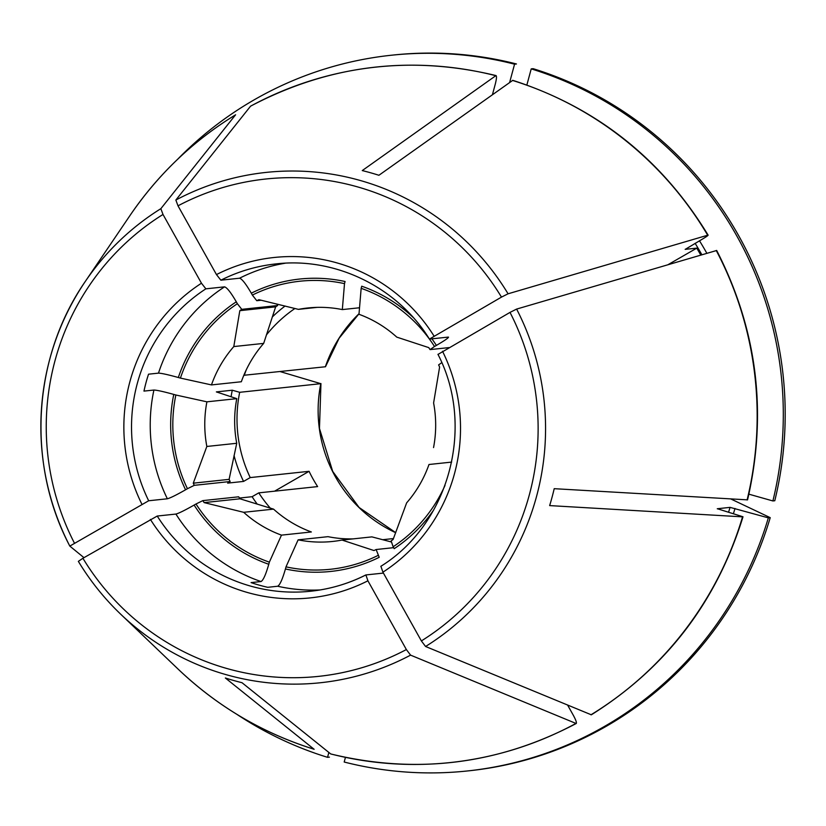 <?xml version="1.0" encoding="UTF-8"?>
<svg xmlns="http://www.w3.org/2000/svg" width="826" height="826" viewBox="0 0 826 826"><rect width="100%" height="100%" fill="white"/><g stroke="black" fill="none" stroke-linecap="round" stroke-linejoin="round"><path stroke-width="1.24" d="M576.311 723.431L575.959 723.431C577.002 723.297 576.197 720.716 573.533 715.667L567.668 705.177M353.063 538.882A117.395 115.433 -96.1 0 1 328.005 536.663L298.124 539.843A79734.162 13519.338 -74.2 0 1 286.002 566.853L285.435 568.969A147.028 144.56 -96.1 0 0 379.206 557.302L376.119 549.527A138.241 135.929 -96.1 0 1 373.992 550.55L342.026 540.059L371.906 536.879L391.503 542.011M286.002 566.853A144.829 142.402 -96.1 0 0 378.132 555.392M281.47 535.134L311.35 531.965A117.395 115.433 -96.1 0 1 273.551 509.126L243.67 512.306A117.395 115.433 -96.1 0 0 281.47 535.134A79734.162 13519.338 -74.2 0 1 269.348 562.155A144.829 142.402 -96.1 0 1 195.999 503.994L194.12 505.068C184.817 510.344 178.757 513.338 175.917 514.061A164.581 161.824 -96.1 0 0 261.026 581.545L251.083 582.598A164.581 161.824 83.9 0 0 267.738 587.307L277.681 586.243C279.88 585.035 282.471 579.274 285.435 568.969M492.451 94.608L495.342 83.891C496.694 78.336 496.839 75.61 495.796 75.703L496.127 75.631M359.527 307.757L342.325 309.585A80281.108 13612.077 105.8 0 0 344.504 283.628A144.829 142.402 -96.1 0 0 252.364 295.089L256.772 300.705A138.241 135.929 -96.1 0 1 258.899 299.683L298.423 309.368L317.267 307.365M344.504 283.628L345.072 281.511A147.028 144.56 -96.1 0 0 251.3 293.178L252.364 295.089M251.3 293.178C245.921 283.907 242.008 278.92 239.561 278.207L220.862 280.2L216.464 274.583L178.003 205.829L175.855 200.037L250.546 106.203A349.697 343.843 -96.1 0 1 495.796 75.703L362.263 170.579A263.515 259.106 83.9 0 1 378.907 175.277L512.791 80.328C596.692 107.442 661.812 159.067 708.14 235.183M514.567 64.18A359.878 353.848 -96.1 0 0 391.307 55.239L393.207 55.043A359.878 353.848 -96.1 0 1 516.457 63.974L514.567 64.18L509.652 82.383M391.307 55.239A359.878 353.848 -96.1 0 0 177.714 159.201M359.031 313.704A133.75 131.51 -96.1 0 0 325.361 366.765L243.835 375.283M294.923 308.49A133.75 131.51 -96.1 0 0 266.364 334.995M246.251 369.883A133.75 131.51 -96.1 0 0 244.238 375.396M234.047 455.56A141.535 139.171 -96.1 0 0 243.556 481.424L227.656 483.117L230.124 481.527A138.241 135.929 83.9 0 1 229.112 479.359L236.732 443.283L206.841 446.463L193.274 483.179A138.241 135.929 -96.1 0 0 194.286 485.337L230.124 481.527M280.117 371.576L320.798 383.677L239.674 392.309L232.271 390.213L216.36 391.906A73363.286 4899.904 15.1 0 0 236.783 398.648A117.395 115.433 -96.1 0 0 236.732 443.283M232.271 390.213A141.535 139.171 -96.1 0 0 231.084 396.769M237.372 303.72L241.77 309.337A138.241 135.929 -96.1 0 0 239.819 310.669L233.799 346.569A117.395 115.433 -96.1 0 0 211.466 384.916A80601.307 5383.321 15.1 0 0 180.419 378.091A144.829 142.402 -96.1 0 1 237.372 303.72L236.298 301.81C230.919 292.549 227.005 287.562 224.558 286.849A164.581 161.824 -96.1 0 0 158.478 373.135L148.535 374.188A164.581 161.824 83.9 0 0 143.972 391.101L153.915 390.048C156.837 390.12 163.455 391.576 173.77 394.415A147.028 144.56 -96.1 0 0 185.571 489.787C176.279 495.063 170.208 498.057 167.368 498.78L148.68 500.762L69.818 546.089C26.298 463.727 32.493 357.689 85.274 281.48A256.607 252.302 -96.1 0 0 69.787 546.048M236.763 714.263A359.878 353.848 -96.1 0 0 327.54 757.328L328.862 752.445M393.465 538.562L382.675 539.708M274.583 491.181L309.079 471.316A133.75 131.51 -96.1 0 0 317.628 486.597L258.775 492.864A133.75 131.51 -96.1 0 0 270.298 508.135M309.079 471.316L250.226 477.583A133.75 131.51 -96.1 0 1 239.674 392.309M329.429 757.122L327.54 757.328M320.932 383.605L320.798 383.677A133.75 131.51 -96.1 0 0 395.706 532.708M708.099 235.204L707.686 235.214C708.729 235.111 706.86 236.473 702.069 239.303L685.239 249.369A320.385 315.016 -96.1 0 0 685.188 249.287M448.539 337.163L448.229 337.101C449.251 337.411 445.307 340.178 436.386 345.413L434.507 346.486A144.829 142.402 -96.1 0 0 361.158 288.326L361.726 286.209A147.028 144.56 -96.1 0 1 413.083 317.36M298.124 539.843A117.395 115.433 -96.1 0 0 332.641 541.453A117.395 115.433 -96.1 0 0 342.026 540.059M433.598 510.127A147.028 144.56 -96.1 0 1 394.209 548.67L393.135 546.76A144.829 142.402 -96.1 0 0 445.007 485.44M730.824 498.966A2089055.65 139527.073 -164.9 0 1 770.224 517.654L768.335 517.861A359.878 353.848 -96.1 0 1 467.444 770.957A359.878 353.848 -96.1 0 1 344.194 762.026L345.444 757.37M768.335 517.861L730.06 507.37L717.267 508.754M717.309 508.806A320.385 315.016 -96.1 0 0 717.34 508.723L742.946 516.766M393.135 546.76L391.121 540.885A138.241 135.929 -96.1 0 0 393.073 539.564L406.65 502.848A117.395 115.433 -96.1 0 0 428.983 464.501L451.646 462.095M467.444 770.957L469.344 770.761A359.878 353.848 -96.1 0 0 770.224 517.654M180.419 378.091L178.333 377.503C168.019 374.663 161.4 373.207 158.478 373.135M285.063 306.033A141.535 139.171 -96.1 0 0 272.239 317.039M276.968 304.051L277.619 305.527A138.241 135.929 83.9 0 0 275.657 306.849L263.68 343.389A117.395 115.433 -96.1 0 0 241.347 381.746L211.466 384.916M229.112 479.359L193.274 483.179M433.547 447.589A117.395 115.433 -96.1 0 0 433.598 402.964L439.618 367.054A138.241 135.929 -96.1 0 0 438.606 364.885L441.776 362.666M434.507 346.486L430.057 349.605A138.241 135.929 -96.1 0 0 428.746 347.612L396.779 337.122A117.395 115.433 -96.1 0 0 358.98 314.283A80281.108 13612.077 105.8 0 0 361.158 288.326M263.68 343.389L233.799 346.569M269.348 562.155L268.78 564.272C265.817 574.576 263.236 580.337 261.026 581.545M531.221 68.878L533.111 68.672A359.878 353.848 -96.1 0 1 774.788 500.742L772.899 500.948A359.878 353.848 -96.1 0 0 531.221 68.878L526.864 85.006M772.899 500.948L748.893 494.175M700.758 255.038A320.385 315.016 -96.1 0 0 696.772 248.141L685.167 249.349M257.237 504.149A141.535 139.171 -96.1 0 1 252.106 496.705L258.775 492.864M252.106 496.705L239.478 498.047M273.551 509.126L239.984 498.801A138.241 135.929 83.9 0 1 238.673 496.808L202.835 500.618A138.241 135.929 -96.1 0 0 204.146 502.611L243.67 512.306M275.657 306.849L239.819 310.669M277.619 305.527L241.77 309.337M742.997 516.787C716.617 601.937 666.066 667.945 591.333 714.81L425.576 646.49L421.374 640.924A250.082 245.9 -96.1 0 0 510.014 312.393L438.079 354.364M380.9 566.306L382.913 572.17L421.374 640.924M716.648 250.495L516.622 309.079L510.014 312.393M696.772 248.141L668.162 264.599M236.783 398.648L206.903 401.828A80601.307 5383.321 15.1 0 0 175.855 395.004L173.77 394.415M235.616 114.783C193.274 140.75 158.024 174.389 129.868 215.7A349.697 343.843 -96.1 0 1 235.544 114.835L160.853 208.679L163.001 214.461A250.082 245.9 -96.1 0 0 74.361 542.992M224.558 286.849L205.87 288.832L201.461 283.225L163.001 214.461M410.574 655.132L575.959 723.431A349.697 343.843 -96.1 0 1 330.71 753.932L241.997 682.699A263.515 259.106 83.9 0 1 225.353 677.991L314.056 749.234A349.697 343.843 -96.1 0 1 178.096 669.091L120.668 614.172A256.607 252.302 -96.1 0 0 410.574 655.132L406.371 649.556L367.911 580.802L365.897 574.937L383.419 573.079M78.356 561.37C90.158 580.864 104.262 598.468 120.668 614.172A256.607 252.302 -96.1 0 1 78.356 561.37L82.91 558.273A250.082 245.9 -96.1 0 0 406.371 649.556M175.917 514.061L157.229 516.043L82.91 558.273M195.999 503.994L202.835 500.618M747.509 499.854L554.215 488.682A263.515 259.106 83.9 0 1 549.651 505.595L742.543 516.849A349.697 343.843 -96.1 0 1 590.962 714.789M83.973 557.664L69.818 546.089M512.44 80.401A349.697 343.843 -96.1 0 1 707.686 235.214L508.073 293.798L501.475 297.112A250.082 245.9 -96.1 0 0 178.003 205.829M220.862 280.2A164.581 161.824 -96.1 0 1 275.977 263.907C335.542 256.927 397.482 287.231 429.427 339.094L501.475 297.112M393.641 547.659L376.119 549.527M342.325 309.585A117.395 115.433 -96.1 0 0 307.809 307.974A117.395 115.433 -96.1 0 0 298.423 309.368M175.855 395.004A144.829 142.402 -96.1 0 0 187.45 488.713L194.286 485.337M206.903 401.828A117.395 115.433 -96.1 0 0 206.841 446.463M261.202 300.23L256.772 300.705M448.229 337.101L429.53 339.083M185.571 489.787L187.45 488.713M243.556 481.424L250.226 477.583M448.848 347.612L430.057 349.605M239.984 498.801L204.146 502.611M277.681 586.243A164.581 161.824 -96.1 0 0 320.106 589.95M285.342 263.195A164.581 161.824 -96.1 0 0 239.561 278.207M153.915 390.048A164.581 161.824 -96.1 0 0 167.368 498.78M436.386 345.413A147.028 144.56 -96.1 0 0 431.926 338.836M735.016 508.455A324.773 319.332 83.9 0 1 733.447 513.576M568.908 705.693A324.773 319.332 83.9 0 1 568.154 706.054M730.06 507.37A320.385 315.016 83.9 0 1 728.573 512.203M236.298 301.81A147.028 144.56 -96.1 0 0 178.333 377.503M194.12 505.068A147.028 144.56 -96.1 0 0 268.78 564.272M699.488 240.789A324.773 319.332 83.9 0 1 706.829 253.252M695.11 243.309A320.385 315.016 83.9 0 1 701.852 254.718M160.853 208.679A256.607 252.302 -96.1 0 0 85.274 281.48L129.868 215.7M150.404 519.42A171.158 168.297 -96.1 0 0 367.911 580.802M157.229 516.043A164.581 161.824 -96.1 0 0 310.793 591.22A164.581 161.824 -96.1 0 0 365.784 574.999M747.107 499.936A349.697 343.843 -96.1 0 0 716.235 250.495M425.576 646.49A256.607 252.302 -96.1 0 0 516.622 309.079M382.913 572.17A171.158 168.297 -96.1 0 0 442.519 351.256M201.461 283.225A171.158 168.297 -96.1 0 0 141.855 504.139M508.073 293.798A256.607 252.302 -96.1 0 0 175.855 200.037M433.97 335.975A171.158 168.297 -96.1 0 0 216.464 274.583M205.87 288.832A164.581 161.824 -96.1 0 0 148.68 500.762M359.021 313.787L339.135 338.206L325.485 366.754M320.953 383.563L319.466 428.467L332.692 471.398L359.103 507.484L395.726 532.667M365.835 574.948C348.458 583.714 330.101 589.144 310.793 591.22M380.796 566.337C449.21 524.035 475.508 426.619 437.945 354.313M576.321 723.452C498.305 764.525 416.469 774.695 330.813 753.983M496.127 75.6C410.47 54.888 328.634 65.068 250.629 106.141M716.689 250.464C757.318 329.832 767.612 412.959 747.561 499.875M314.148 749.275C262.751 733.178 217.403 706.447 178.096 669.091"/></g></svg>
